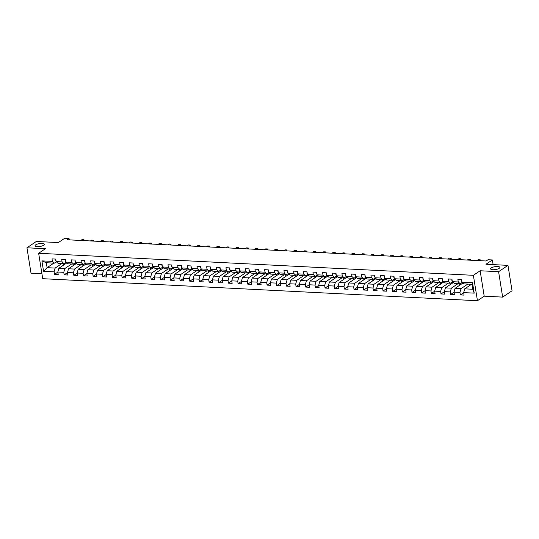 <?xml version="1.0" encoding="UTF-8"?>
<svg xmlns="http://www.w3.org/2000/svg" width="539" height="539" viewBox="0 0 539 539"><rect width="100%" height="100%" fill="white"/><g stroke="black" fill="none" stroke-linecap="round" stroke-linejoin="round"><path stroke-width="0.81" d="M491.272 267.923A4.689 1.476 170.9 0 1 496.365 266.515A4.689 1.476 170.9 0 1 499.862 267.384A4.689 1.476 170.9 0 1 499.195 268.321A4.689 1.476 170.9 0 1 494.101 269.729A4.689 1.476 170.9 0 1 490.605 268.867A4.689 1.476 170.9 0 1 491.272 267.923M35.729 244.834A4.689 1.476 170.9 0 1 40.829 243.426A4.689 1.476 170.9 0 1 44.326 244.288A4.689 1.476 170.9 0 1 43.659 245.232A4.689 1.476 170.9 0 1 38.559 246.64A4.689 1.476 170.9 0 1 35.069 245.771A4.689 1.476 170.9 0 1 35.729 244.834M502.665 297.11L512.05 290.784L507.981 265.37L498.595 271.696L480.134 270.76L473.377 275.314L477.446 300.728L484.204 296.174L502.665 297.11L498.595 271.696M473.377 275.314L38.653 253.276L42.722 278.69L477.446 300.728M38.653 253.276L45.411 248.722L26.95 247.785L31.019 273.199L41.927 273.751M26.95 247.785L36.335 241.459L58.327 242.577L64.707 238.272L69.046 238.494L67.166 239.761L486.158 260.997L488.038 259.731L492.37 259.953L485.989 264.251L507.981 265.37M471.504 284.282L464.733 288.843L472.784 289.254L471.996 284.309L463.944 283.898L461.997 282.16L461.6 279.653L457.88 279.465L458.285 281.971L452.336 281.675L451.938 279.168L448.219 278.98L448.623 281.486L442.674 281.183L442.27 278.676L438.557 278.488L438.955 280.994L433.012 280.691L432.608 278.185L428.889 277.996L429.293 280.502L423.344 280.206L422.947 277.7L419.227 277.511L419.632 280.017L413.682 279.714L413.285 277.208L409.566 277.019L409.97 279.525L404.021 279.222L403.617 276.716L399.904 276.527L400.302 279.034L394.359 278.737L393.955 276.224L390.236 276.035L390.64 278.548L384.691 278.245L384.294 275.739L380.574 275.55L380.979 278.057L375.029 277.753L374.632 275.247L370.913 275.058L371.31 277.565L365.368 277.262L364.964 274.755L361.251 274.567L361.649 277.073L355.706 276.776L355.302 274.27L351.583 274.082L351.987 276.588L346.038 276.285L345.64 273.778L341.921 273.59L342.326 276.096L336.376 275.793L335.979 273.286L332.26 273.098L332.657 275.604L326.715 275.308L326.311 272.801L322.598 272.613L322.996 275.119L317.053 274.816L316.649 272.31L312.93 272.121L313.334 274.627L307.385 274.324L306.987 271.818L303.268 271.629L303.673 274.135L297.723 273.839L297.319 271.326L293.607 271.137L294.004 273.65L288.062 273.347L287.658 270.841L283.945 270.652L284.343 273.158L278.4 272.855L277.996 270.349L274.277 270.16L274.681 272.667L268.732 272.363L268.334 269.857L264.615 269.668L265.02 272.175L259.07 271.878L258.666 269.372L254.954 269.183L255.351 271.69L249.409 271.387L249.005 268.88L245.292 268.692L245.69 271.198L239.747 270.895L239.343 268.388L235.624 268.2L236.028 270.706L230.079 270.41L229.681 267.903L225.962 267.715L226.367 270.221L220.417 269.918L220.013 267.411L216.301 267.223L216.698 269.729L210.756 269.426L210.351 266.92L206.639 266.731L207.037 269.237L201.094 268.941L200.69 266.428L196.971 266.239L197.375 268.752L191.426 268.449L191.028 265.943L187.309 265.754L187.713 268.26L181.764 267.957L181.36 265.451L177.648 265.262L178.045 267.768L172.103 267.465L171.698 264.959L167.986 264.77L168.384 267.277L162.441 266.98L162.037 264.474L158.318 264.285L158.722 266.792L152.773 266.488L152.375 263.982L148.656 263.793L149.06 266.3L143.111 265.996L142.707 263.49L138.995 263.301L139.392 265.808L133.45 265.511L133.045 263.005L129.333 262.816L129.731 265.323L123.781 265.02L123.384 262.513L119.665 262.325L120.069 264.831L114.12 264.528L113.722 262.021L110.003 261.833L110.407 264.339L104.458 264.043L104.054 261.53L100.342 261.341L100.739 263.854L94.797 263.551L94.392 261.044L90.673 260.856L91.078 263.362L85.128 263.059L84.731 260.553L81.012 260.364L81.416 262.87L75.467 262.567L75.069 260.061L71.35 259.872L71.754 262.378L65.805 262.082L65.401 259.576L61.689 259.387L62.086 261.893L56.144 261.59L55.739 259.084L52.02 258.895L52.424 261.402L41.894 260.869L43.565 271.306L47.109 267.674L55.16 268.085L61.924 263.517M461.997 282.16L472.528 282.699L474.205 293.135L463.675 292.603L464.072 295.109L460.36 294.921L463.681 292.677M43.565 271.306L54.095 271.845L54.5 274.351L58.219 274.54L57.814 272.033L63.764 272.33L64.161 274.836L67.88 275.025L67.476 272.518L73.425 272.822L73.823 275.328L77.542 275.517L77.138 273.01L83.087 273.313L83.491 275.82L87.203 276.008L86.806 273.502L92.748 273.799L93.153 276.305L96.872 276.494L96.468 273.987L102.417 274.29L102.814 276.797L106.533 276.985L106.129 274.479L112.078 274.782L112.476 277.289L116.195 277.477L115.791 274.971L121.74 275.267L122.144 277.78L125.856 277.969L125.459 275.456L131.401 275.759L131.806 278.265L135.525 278.454L135.121 275.948L141.07 276.251L141.467 278.757L145.186 278.946L144.782 276.44L150.731 276.743L151.129 279.249L154.848 279.438L154.444 276.931L160.393 277.228L160.797 279.734L164.51 279.923L164.112 277.417L170.054 277.72L170.459 280.226L174.178 280.415L173.774 277.908L179.723 278.212L180.12 280.718L183.839 280.907L183.435 278.4L189.384 278.697L189.782 281.203L193.501 281.392L193.097 278.885L199.046 279.189L199.45 281.695L203.163 281.884L202.765 279.377L208.708 279.68L209.112 282.187L212.831 282.375L212.427 279.869L218.376 280.165L218.773 282.679L222.492 282.867L222.088 280.354L228.037 280.657L228.435 283.164L232.154 283.352L231.757 280.846L237.699 281.149L238.103 283.655L241.816 283.844L241.418 281.338L247.361 281.641L247.765 284.147L251.484 284.336L251.08 281.83L257.029 282.126L257.426 284.632L261.146 284.821L260.741 282.315L266.69 282.618L267.088 285.124L270.807 285.313L270.41 282.807L276.352 283.11L276.756 285.616L280.469 285.805L280.071 283.298L286.014 283.595L286.418 286.101L290.137 286.29L289.733 283.784L295.682 284.087L296.079 286.593L299.799 286.782L299.394 284.275L305.343 284.579L305.748 287.085L309.46 287.274L309.063 284.767L315.005 285.07L315.409 287.577L319.122 287.765L318.724 285.252L324.667 285.555L325.071 288.062L328.79 288.25L328.386 285.744L334.335 286.047L334.732 288.554L338.452 288.742L338.047 286.236L343.997 286.539L344.401 289.045L348.113 289.234L347.716 286.728L353.658 287.024L354.062 289.531L357.775 289.719L357.377 287.213L363.32 287.516L363.724 290.022L367.443 290.211L367.039 287.705L372.988 288.008L373.386 290.514L377.105 290.703L376.7 288.197L382.65 288.493L383.054 291.006L386.766 291.188L386.369 288.682L392.311 288.985L392.715 291.491L396.428 291.68L396.03 289.173L401.973 289.477L402.377 291.983L406.096 292.172L405.692 289.665L411.641 289.969L412.039 292.475L415.758 292.664L415.353 290.15L421.303 290.454L421.707 292.96L425.419 293.149L425.022 290.642L430.964 290.945L431.368 293.452L435.081 293.64L434.683 291.134L440.626 291.437L441.03 293.944L444.749 294.132L444.345 291.626L450.294 291.922L450.692 294.429L454.411 294.617L454.006 292.111L459.956 292.414L460.36 294.921M452.336 281.675L454.276 283.406L460.225 283.709L462.226 282.362M467.785 284.093L461.02 288.655L455.071 288.352L462.967 283.029M460.225 283.709L458.285 281.971M459.956 292.414L461.02 288.655M454.006 292.111L455.071 288.352M442.674 281.183L444.614 282.921L450.564 283.218L452.558 281.87M458.123 283.602L451.352 288.163L445.409 287.866L453.306 282.537M450.564 283.218L448.623 281.486M450.294 291.922L451.352 288.163M444.345 291.626L445.409 287.866M433.012 280.691L434.953 282.429L440.902 282.732L442.896 281.385M448.461 283.11L441.69 287.678L435.741 287.375L443.644 282.052M440.902 282.732L438.955 280.994M440.626 291.437L441.69 287.678M434.683 291.134L435.741 287.375M423.344 280.206L425.291 281.937L431.234 282.241L433.235 280.893M438.793 282.625L432.029 287.186L426.079 286.883L433.983 281.56M431.234 282.241L429.293 280.502M430.964 290.945L432.029 287.186M425.022 290.642L426.079 286.883M413.682 279.714L415.623 281.446L421.572 281.749L423.573 280.401M429.132 282.133L422.367 286.694L416.418 286.391L424.314 281.068M421.572 281.749L419.632 280.017M421.303 290.454L422.367 286.694M415.353 290.15L416.418 286.391M404.021 279.222L405.961 280.96L411.911 281.264L413.905 279.916M419.47 281.641L412.699 286.202L406.756 285.906L414.653 280.583M411.911 281.264L409.97 279.525M411.641 289.969L412.699 286.202M405.692 289.665L406.756 285.906M394.359 278.737L396.3 280.469L402.242 280.772L404.243 279.424M409.808 281.156L403.037 285.717L397.088 285.414L404.991 280.091M402.242 280.772L400.302 279.034M401.973 289.477L403.037 285.717M396.03 289.173L397.088 285.414M384.691 278.245L386.638 279.977L392.581 280.28L394.582 278.933M400.14 280.664L393.376 285.225L387.426 284.922L395.33 279.6M392.581 280.28L390.64 278.548M392.311 288.985L393.376 285.225M386.369 288.682L387.426 284.922M375.029 277.753L376.97 279.492L382.919 279.788L384.92 278.441M390.479 280.172L383.714 284.733L377.765 284.437L385.661 279.108M382.919 279.788L380.979 278.057M382.65 288.493L383.714 284.733M376.7 288.197L377.765 284.437M365.368 277.262L367.308 279L373.257 279.303L375.252 277.956M380.817 279.687L374.046 284.248L368.103 283.945L376 278.623M373.257 279.303L371.31 277.565M372.988 288.008L374.046 284.248M367.039 287.705L368.103 283.945M355.706 276.776L357.647 278.508L363.589 278.811L365.59 277.464M371.155 279.195L364.384 283.757L358.435 283.453L366.338 278.131M363.589 278.811L361.649 277.073M363.32 287.516L364.384 283.757M357.377 287.213L358.435 283.453M346.038 276.285L347.985 278.023L353.928 278.319L355.929 276.972M361.487 278.703L354.723 283.265L348.773 282.968L356.677 277.639M353.928 278.319L351.987 276.588M353.658 287.024L354.723 283.265M347.716 286.728L348.773 282.968M336.376 275.793L338.317 277.531L344.266 277.834L346.267 276.487M351.826 278.212L345.061 282.78L339.112 282.476L347.008 277.154M344.266 277.834L342.326 276.096M343.997 286.539L345.061 282.78M338.047 286.236L339.112 282.476M326.715 275.308L328.655 277.039L334.604 277.342L336.599 275.995M342.164 277.726L335.393 282.288L329.45 281.985L337.347 276.662M334.604 277.342L332.657 275.604M334.335 286.047L335.393 282.288M328.386 285.744L329.45 281.985M317.053 274.816L318.994 276.547L324.936 276.851L326.937 275.503M332.502 277.235L325.731 281.796L319.782 281.493L327.685 276.17M324.936 276.851L322.996 275.119M324.667 285.555L325.731 281.796M318.724 285.252L319.782 281.493M307.385 274.324L309.332 276.062L315.275 276.366L317.276 275.018M322.834 276.743L316.07 281.304L310.12 281.008L318.023 275.685M315.275 276.366L313.334 274.627M315.005 285.07L316.07 281.304M309.063 284.767L310.12 281.008M297.723 273.839L299.664 275.57L305.613 275.874L307.614 274.526M313.172 276.258L306.401 280.819L300.459 280.516L308.355 275.193M305.613 275.874L303.673 274.135M305.343 284.579L306.401 280.819M299.394 284.275L300.459 280.516M288.062 273.347L290.002 275.079L295.951 275.382L297.946 274.034M303.511 275.766L296.74 280.327L290.797 280.024L298.694 274.701M295.951 275.382L294.004 273.65M295.682 284.087L296.74 280.327M289.733 283.784L290.797 280.024M278.4 272.855L280.341 274.594L286.283 274.89L288.284 273.542M293.849 275.274L287.078 279.835L281.129 279.539L289.032 274.21M286.283 274.89L284.343 273.158M286.014 283.595L287.078 279.835M280.071 283.298L281.129 279.539M268.732 272.363L270.679 274.102L276.622 274.405L278.623 273.057M284.181 274.789L277.417 279.35L271.467 279.047L279.37 273.724M276.622 274.405L274.681 272.667M276.352 283.11L277.417 279.35M270.41 282.807L271.467 279.047M259.07 271.878L261.011 273.61L266.96 273.913L268.961 272.566M274.519 274.297L267.748 278.858L261.806 278.555L269.702 273.233M266.96 273.913L265.02 272.175M266.69 282.618L267.748 278.858M260.741 282.315L261.806 278.555M249.409 271.387L251.349 273.125L257.298 273.421L259.293 272.074M264.858 273.805L258.087 278.367L252.144 278.07L260.041 272.741M257.298 273.421L255.351 271.69M257.029 282.126L258.087 278.367M251.08 281.83L252.144 278.07M239.747 270.895L241.688 272.633L247.63 272.936L249.631 271.589M255.196 273.313L248.425 277.881L242.476 277.578L250.379 272.256M247.63 272.936L245.69 271.198M247.361 281.641L248.425 277.881M241.418 281.338L242.476 277.578M230.079 270.41L232.026 272.141L237.968 272.444L239.97 271.097M245.528 272.828L238.764 277.39L232.814 277.086L240.717 271.764M237.968 272.444L236.028 270.706M237.699 281.149L238.764 277.39M231.757 280.846L232.814 277.086M220.417 269.918L222.358 271.649L228.307 271.952L230.301 270.605M235.866 272.336L229.095 276.898L223.153 276.595L231.049 271.272M228.307 271.952L226.367 270.221M228.037 280.657L229.095 276.898M222.088 280.354L223.153 276.595M210.756 269.426L212.696 271.164L218.645 271.461L220.64 270.12M226.205 271.845L219.434 276.406L213.491 276.109L221.388 270.787M218.645 271.461L216.698 269.729M218.376 280.165L219.434 276.406M212.427 279.869L213.491 276.109M201.094 268.941L203.035 270.672L208.977 270.976L210.978 269.628M216.543 271.36L209.772 275.921L203.823 275.618L211.726 270.295M208.977 270.976L207.037 269.237M208.708 279.68L209.772 275.921M202.765 279.377L203.823 275.618M191.426 268.449L193.373 270.18L199.315 270.484L201.316 269.136M206.875 270.868L200.11 275.429L194.161 275.126L202.058 269.803M199.315 270.484L197.375 268.752M199.046 279.189L200.11 275.429M193.097 278.885L194.161 275.126M181.764 267.957L183.705 269.695L189.654 269.992L191.648 268.644M197.213 270.376L190.442 274.937L184.5 274.641L192.396 269.311M189.654 269.992L187.713 268.26M189.384 278.697L190.442 274.937M183.435 278.4L184.5 274.641M172.103 267.465L174.043 269.204L179.992 269.507L181.987 268.159M187.552 269.891L180.781 274.452L174.838 274.149L182.734 268.826M179.992 269.507L178.045 267.768M179.723 278.212L180.781 274.452M173.774 277.908L174.838 274.149M162.441 266.98L164.382 268.712L170.324 269.015L172.325 267.667M177.89 269.399L171.119 273.96L165.17 273.657L173.073 268.334M170.324 269.015L168.384 267.277M170.054 277.72L171.119 273.96M164.112 277.417L165.17 273.657M152.773 266.488L154.713 268.227L160.662 268.523L162.663 267.176M168.222 268.907L161.457 273.468L155.508 273.172L163.405 267.843M160.662 268.523L158.722 266.792M160.393 277.228L161.457 273.468M154.444 276.931L155.508 273.172M143.111 265.996L145.052 267.735L151.001 268.038L152.995 266.69M158.56 268.415L151.789 272.983L145.847 272.68L153.743 267.357M151.001 268.038L149.06 266.3M150.731 276.743L151.789 272.983M144.782 276.44L145.847 272.68M133.45 265.511L135.39 267.243L141.339 267.546L143.334 266.199M148.899 267.93L142.128 272.491L136.185 272.188L144.081 266.866M141.339 267.546L139.392 265.808M141.07 276.251L142.128 272.491M135.121 275.948L136.185 272.188M123.781 265.02L125.728 266.751L131.671 267.054L133.672 265.707M139.237 267.438L132.466 272L126.517 271.696L134.42 266.374M131.671 267.054L129.731 265.323M131.401 275.759L132.466 272M125.459 275.456L126.517 271.696M114.12 264.528L116.06 266.266L122.009 266.562L124.01 265.222M129.569 266.946L122.804 271.508L116.855 271.211L124.752 265.889M122.009 266.562L120.069 264.831M121.74 275.267L122.804 271.508M115.791 274.971L116.855 271.211M104.458 264.043L106.399 265.774L112.348 266.077L114.342 264.73M119.907 266.461L113.136 271.023L107.194 270.719L115.09 265.397M112.348 266.077L110.407 264.339M112.078 274.782L113.136 271.023M106.129 274.479L107.194 270.719M94.797 263.551L96.737 265.282L102.686 265.586L104.681 264.238M110.246 265.97L103.475 270.531L97.532 270.228L105.428 264.905M102.686 265.586L100.739 263.854M102.417 274.29L103.475 270.531M96.468 273.987L97.532 270.228M85.128 263.059L87.075 264.797L93.018 265.094L95.019 263.746M100.577 265.478L93.813 270.039L87.864 269.743L95.767 264.413M93.018 265.094L91.078 263.362M92.748 273.799L93.813 270.039M86.806 273.502L87.864 269.743M75.467 262.567L77.407 264.305L83.356 264.609L85.357 263.261M90.916 264.993L84.151 269.554L78.202 269.251L86.099 263.928M83.356 264.609L81.416 262.87M83.087 273.313L84.151 269.554M77.138 273.01L78.202 269.251M65.805 262.082L67.746 263.814L73.695 264.117L75.689 262.769M81.254 264.501L74.483 269.062L68.541 268.759L76.437 263.436M73.695 264.117L71.754 262.378M73.425 272.822L74.483 269.062M67.476 272.518L68.541 268.759M56.144 261.59L58.084 263.328L64.033 263.625L66.027 262.277M71.593 264.009L64.821 268.57L58.872 268.274L66.775 262.944M64.033 263.625L62.086 261.893M63.764 272.33L64.821 268.57M57.814 272.033L58.872 268.274M41.894 260.869L46.314 262.729L54.365 263.14L56.366 261.792M53.873 263.113L47.109 267.674L46.314 262.729M54.365 263.14L52.424 261.402M54.095 271.845L55.16 268.085M493.118 264.615L492.37 259.953M69.268 239.862L69.046 238.494M474.205 293.135L472.784 289.254M471.996 284.309L472.528 282.699M463.675 292.603L464.733 288.843M54.5 274.351L57.828 272.107M63.622 265.073L63.386 263.591M65.239 262.81L66.708 262.884M74.901 263.301L76.37 263.376M73.284 265.565L73.048 264.083M64.161 274.836L67.49 272.599M84.569 263.793L86.031 263.867M82.945 266.05L82.71 264.575M73.823 275.328L77.151 273.084M94.231 264.278L95.699 264.353M92.614 266.542L92.371 265.067M83.491 275.82L86.813 273.576M103.892 264.77L105.361 264.844M102.275 267.034L102.039 265.552M93.153 276.305L96.481 274.068M113.554 265.262L115.023 265.336M111.937 267.519L111.701 266.044M102.814 276.797L106.143 274.553M123.222 265.747L124.684 265.828M121.598 268.011L121.363 266.536M112.476 277.289L115.804 275.045M132.884 266.239L134.352 266.313M131.267 268.503L131.024 267.021M122.144 277.78L125.472 275.537M142.545 266.731L144.014 266.805M140.928 268.988L140.692 267.512M131.806 278.265L135.134 276.022M152.207 267.223L153.676 267.297M150.59 269.48L150.354 268.004M141.467 278.757L144.796 276.514M161.875 267.708L163.337 267.782M160.251 269.972L160.016 268.489M151.129 279.249L154.457 277.006M171.537 268.2L173.006 268.274M169.92 270.463L169.677 268.981M160.797 279.734L164.125 277.497M181.198 268.692L182.667 268.766M179.581 270.949L179.346 269.473M170.459 280.226L173.787 277.983M190.86 269.177L192.329 269.251M189.243 271.44L189.007 269.965M180.12 280.718L183.449 278.474M200.528 269.668L201.99 269.743M198.904 271.932L198.669 270.45M189.782 281.203L193.11 278.966M210.19 270.16L211.659 270.234M208.573 272.417L208.33 270.942M199.45 281.695L202.779 279.451M219.851 270.645L221.32 270.726M218.234 272.909L217.999 271.434M209.112 282.187L212.44 279.943M229.513 271.137L230.982 271.211M227.896 273.401L227.66 271.919M218.773 282.679L222.102 280.435M239.181 271.629L240.643 271.703M237.558 273.886L237.322 272.411M228.435 283.164L231.763 280.92M248.843 272.121L250.312 272.195M247.226 274.378L246.983 272.902M238.103 283.655L241.432 281.412M258.504 272.606L259.973 272.68M256.887 274.87L256.652 273.388M247.765 284.147L251.093 281.904M268.166 273.098L269.635 273.172M266.549 275.362L266.313 273.879M257.426 284.632L260.755 282.396M277.834 273.59L279.296 273.664M276.211 275.847L275.975 274.371M267.088 285.124L270.416 282.881M287.496 274.075L288.965 274.149M285.879 276.339L285.636 274.863M276.756 285.616L280.085 283.373M297.157 274.567L298.626 274.641M295.54 276.83L295.305 275.348M286.418 286.101L289.746 283.864M306.819 275.058L308.288 275.133M305.202 277.315L304.966 275.84M296.079 286.593L299.408 284.349M316.487 275.544L317.949 275.624M314.864 277.807L314.628 276.332M305.748 287.085L309.069 284.841M326.149 276.035L327.618 276.109M324.532 278.299L324.296 276.817M315.409 287.577L318.738 285.333M335.81 276.527L337.279 276.601M334.193 278.784L333.958 277.309M325.071 288.062L328.399 285.818M345.479 277.019L346.941 277.093M343.855 279.276L343.619 277.801M334.732 288.554L338.061 286.31M355.14 277.504L356.602 277.578M353.517 279.768L353.281 278.286M344.401 289.045L347.722 286.802M364.802 277.996L366.271 278.07M363.185 280.26L362.949 278.778M354.062 289.531L357.391 287.294M374.464 278.488L375.932 278.562M372.847 280.745L372.611 279.269M363.724 290.022L367.052 287.779M384.132 278.973L385.594 279.047M382.508 281.237L382.272 279.761M373.386 290.514L376.714 288.271M393.793 279.465L395.255 279.539M392.17 281.729L391.934 280.246M383.054 291.006L386.375 288.763M403.455 279.957L404.924 280.031M401.838 282.214L401.602 280.738M392.715 291.491L396.044 289.248M413.117 280.442L414.585 280.523M411.5 282.705L411.264 281.23M402.377 291.983L405.705 289.739M422.785 280.934L424.247 281.008M421.161 283.197L420.925 281.715M412.039 292.475L415.367 290.231M432.446 281.425L433.908 281.499M430.823 283.682L430.587 282.207M421.707 292.96L425.028 290.716M442.108 281.917L443.577 281.991M440.491 284.174L440.255 282.699M431.368 293.452L434.697 291.208M451.77 282.402L453.238 282.476M450.153 284.666L449.917 283.184M441.03 293.944L444.358 291.7M461.438 282.894L462.9 282.968M459.814 285.158L459.578 283.676M450.692 294.429L454.02 292.192M469.476 285.643L469.24 284.168M480.134 270.76L484.204 296.174M55.82 259.582L55.658 260.135A1.94 1.031 92.9 0 0 56.063 261.105M80.783 240.448L82.096 239.565L83.956 239.66L84.131 240.616L83.956 239.66L82.642 240.542M65.482 260.074L65.32 260.62A1.94 1.031 92.9 0 0 65.724 261.59M90.451 240.94L91.758 240.057L93.725 240.313L93.799 241.108L93.618 240.151L92.31 241.034M75.15 260.566L74.982 261.112A1.94 1.031 92.9 0 0 75.393 262.082M103.434 241.6L103.279 240.637L101.972 241.519M100.113 241.432L101.426 240.542L103.279 240.637L103.461 241.6M84.812 261.051L84.65 261.604A1.94 1.031 92.9 0 0 85.054 262.574M113.096 242.085L112.947 241.128L111.634 242.011M109.774 241.917L111.088 241.034L112.947 241.128L113.123 242.085M94.473 261.543L94.312 262.089A1.94 1.031 92.9 0 0 94.716 263.059M122.764 242.577L122.609 241.62L121.295 242.503M119.436 242.409L120.749 241.526L122.609 241.62L122.784 242.577M104.135 262.035L103.973 262.581A1.94 1.031 92.9 0 0 104.377 263.551M132.426 243.069L132.271 242.105L130.964 242.995M129.104 242.9L130.411 242.011L132.271 242.105L132.453 243.069M113.803 262.52L113.635 263.072A1.94 1.031 92.9 0 0 114.046 264.043M142.087 243.554L141.932 242.597L140.625 243.48M138.766 243.385L140.079 242.503L141.932 242.597L142.114 243.561M123.465 263.012L123.303 263.564A1.94 1.031 92.9 0 0 123.707 264.528M148.427 243.877L149.741 242.995L151.702 243.251L151.776 244.046L151.6 243.089L150.287 243.972M133.126 263.504L132.965 264.049A1.94 1.031 92.9 0 0 133.369 265.02M158.089 244.369L159.403 243.487L161.37 243.743L161.437 244.538L161.262 243.581L159.948 244.463M142.788 263.995L142.626 264.541A1.94 1.031 92.9 0 0 143.03 265.511M171.079 245.023L170.924 244.066L169.617 244.949M167.757 244.854L169.064 243.972L170.924 244.066L171.106 245.029M152.456 264.481L152.288 265.033A1.94 1.031 92.9 0 0 152.699 266.003M180.74 245.514L180.585 244.558L179.278 245.44M177.419 245.346L178.732 244.463L180.585 244.558L180.767 245.514M162.118 264.972L161.956 265.518A1.94 1.031 92.9 0 0 162.36 266.488M190.402 246.006L190.254 245.05L188.94 245.932M187.08 245.838L188.394 244.955L190.254 245.05L190.429 246.006M171.779 265.464L171.618 266.01A1.94 1.031 92.9 0 0 172.022 266.98M200.07 246.498L199.915 245.535L198.601 246.417M196.748 246.33L198.056 245.44L199.915 245.535L200.09 246.498M181.441 265.949L181.279 266.502A1.94 1.031 92.9 0 0 181.683 267.472M209.732 246.983L209.577 246.027L208.27 246.909M206.41 246.815L207.717 245.932L209.577 246.027L209.759 246.983M191.109 266.441L190.954 266.96A1.94 1.031 92.9 0 0 191.352 267.957M216.072 247.307L217.385 246.424L219.346 246.68L219.42 247.475L219.238 246.518L217.931 247.401M200.771 266.933L200.609 267.479A1.94 1.031 92.9 0 0 201.013 268.449M229.055 247.967L228.907 247.003L227.593 247.893M225.733 247.799L227.047 246.916L228.907 247.003L229.082 247.967M210.432 267.418L210.271 267.971A1.94 1.031 92.9 0 0 210.675 268.941M238.723 248.452L238.568 247.495L237.254 248.378M235.402 248.284L236.709 247.401L238.568 247.495L238.743 248.459M220.094 267.91L219.932 268.462A1.94 1.031 92.9 0 0 220.336 269.426M248.385 248.944L248.23 247.987L246.923 248.87M245.063 248.775L246.37 247.893L248.23 247.987L248.412 248.944M229.762 268.402L229.594 268.948A1.94 1.031 92.9 0 0 230.005 269.918M258.046 249.436L257.891 248.479L256.584 249.362M254.725 249.267L256.038 248.385L257.891 248.479L258.073 249.436M239.424 268.894L239.262 269.439A1.94 1.031 92.9 0 0 239.666 270.41M267.708 249.921L267.56 248.964L266.246 249.847M264.386 249.752L265.7 248.87L267.56 248.964L267.735 249.928M249.085 269.379L248.924 269.931A1.94 1.031 92.9 0 0 249.328 270.901M277.376 250.413L277.221 249.456L275.907 250.339M274.055 250.244L275.362 249.362L277.221 249.456L277.403 250.413M258.747 269.871L258.585 270.416A1.94 1.031 92.9 0 0 258.989 271.387M283.716 250.736L285.023 249.853L286.883 249.948L287.065 250.904L286.883 249.948L285.576 250.83M268.415 270.362L268.247 270.908A1.94 1.031 92.9 0 0 268.658 271.878M296.699 251.396L296.544 250.433L295.237 251.322M293.378 251.228L294.692 250.339L296.544 250.433L296.726 251.396M278.077 270.847L277.915 271.4A1.94 1.031 92.9 0 0 278.319 272.37M306.361 251.881L306.213 250.925L304.899 251.807M303.039 251.713L304.353 250.83L306.213 250.925L306.388 251.881M287.738 271.339L287.577 271.885A1.94 1.031 92.9 0 0 287.981 272.855M316.029 252.373L315.874 251.417L314.56 252.299M312.708 252.205L314.015 251.322L315.874 251.417L316.056 252.373M297.4 271.831L297.238 272.377A1.94 1.031 92.9 0 0 297.643 273.347M325.691 252.865L325.536 251.902L324.229 252.791M322.369 252.697L323.676 251.814L325.536 251.902L325.718 252.865M307.068 272.316L306.9 272.869A1.94 1.031 92.9 0 0 307.311 273.839M335.352 253.35L335.197 252.393L333.89 253.276M332.031 253.182L333.345 252.299L335.197 252.393L335.379 253.357M316.73 272.808L316.568 273.361A1.94 1.031 92.9 0 0 316.972 274.324M341.692 253.674L343.006 252.791L344.967 253.047L345.041 253.842L344.866 252.885L343.552 253.768M326.391 273.3L326.23 273.846A1.94 1.031 92.9 0 0 326.634 274.816M351.361 254.165L352.668 253.283L354.527 253.377L354.709 254.334L354.527 253.377L353.213 254.26M336.053 273.792L335.891 274.338A1.94 1.031 92.9 0 0 336.302 275.308M364.344 254.819L364.189 253.862L362.882 254.745M361.022 254.651L362.329 253.768L364.189 253.862L364.371 254.826M345.721 274.277L345.553 274.829A1.94 1.031 92.9 0 0 345.964 275.8M374.005 255.311L373.85 254.354L372.543 255.237M370.684 255.142L371.998 254.26L373.85 254.354L374.032 255.311M355.383 274.769L355.221 275.314A1.94 1.031 92.9 0 0 355.625 276.285M383.667 255.803L383.519 254.846L382.205 255.729M380.345 255.634L381.659 254.752L383.519 254.846L383.694 255.803M365.044 275.261L364.883 275.806A1.94 1.031 92.9 0 0 365.287 276.776M393.335 256.294L393.18 255.331L391.866 256.22M390.014 256.126L391.321 255.237L393.18 255.331L393.362 256.294M374.706 275.746L374.544 276.298A1.94 1.031 92.9 0 0 374.955 277.268M402.997 256.78L402.842 255.823L401.535 256.705M399.675 256.611L400.982 255.729L402.842 255.823L403.024 256.78M384.374 276.238L384.213 276.783A1.94 1.031 92.9 0 0 384.617 277.753M409.337 257.103L410.651 256.22L412.611 256.476L412.685 257.271L412.503 256.315L411.196 257.197M394.036 276.729L393.874 277.275A1.94 1.031 92.9 0 0 394.279 278.245M418.998 257.595L420.312 256.712L422.172 256.8L422.347 257.763L422.172 256.8L420.858 257.689M403.698 277.221L403.536 277.767A1.94 1.031 92.9 0 0 403.94 278.737M431.988 258.248L431.833 257.292L430.52 258.174M428.667 258.08L429.974 257.197L431.833 257.292L432.015 258.255M413.359 277.706L413.197 278.259A1.94 1.031 92.9 0 0 413.608 279.222M441.65 258.74L441.495 257.783L440.188 258.666M438.328 258.572L439.635 257.689L441.495 257.783L441.677 258.74M423.027 278.198L422.866 278.744A1.94 1.031 92.9 0 0 423.27 279.714M451.311 259.232L451.163 258.275L449.849 259.158M447.99 259.064L449.304 258.181L451.163 258.275L451.338 259.232M432.689 278.69L432.527 279.236A1.94 1.031 92.9 0 0 432.932 280.206M460.98 259.717L460.825 258.76L459.511 259.643M457.651 259.549L458.965 258.666L460.825 258.76L461 259.724M442.351 279.175L442.189 279.728A1.94 1.031 92.9 0 0 442.593 280.698M470.641 260.209L470.486 259.252L469.173 260.135M467.32 260.041L468.627 259.158L470.486 259.252L470.668 260.209M452.012 279.667L451.85 280.213A1.94 1.031 92.9 0 0 452.261 281.183M476.981 260.532L478.288 259.65L480.256 259.906L480.33 260.701L480.148 259.744L478.841 260.627M461.68 280.159L461.519 280.704A1.94 1.031 92.9 0 0 461.923 281.675"/></g></svg>
